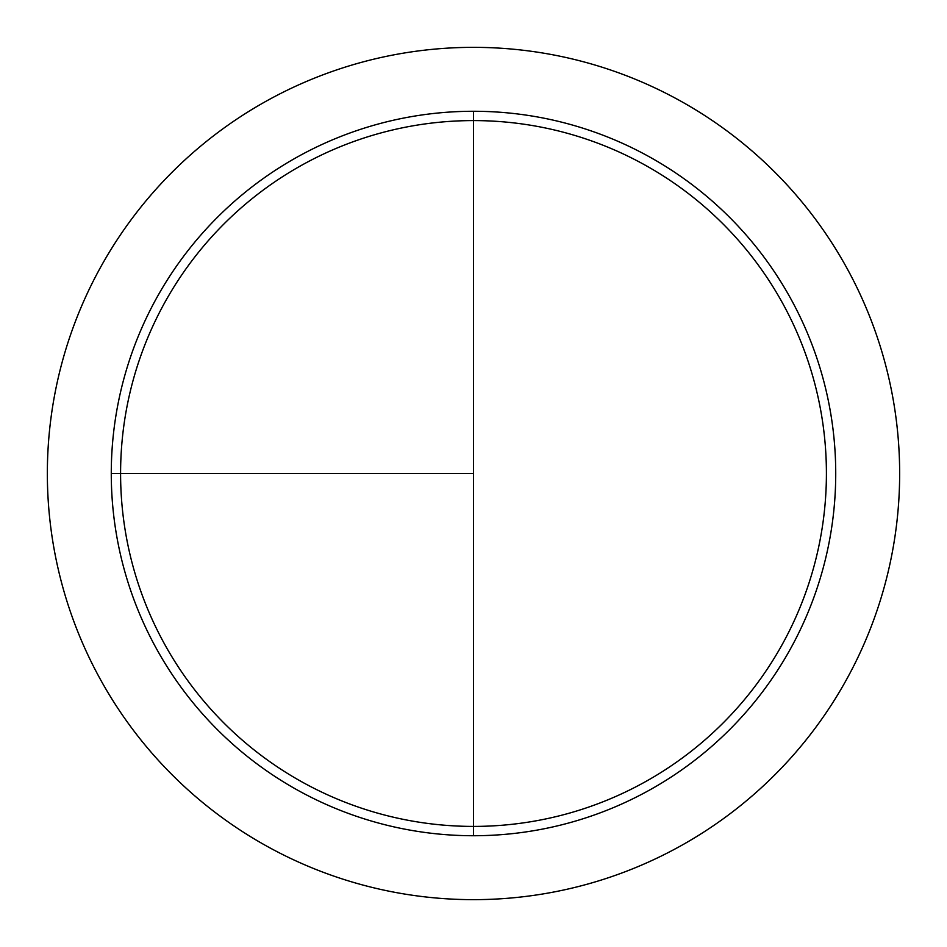 <?xml version="1.0" encoding="UTF-8"?>
<svg xmlns="http://www.w3.org/2000/svg" width="947" height="947" viewBox="0 0 947 947"><rect width="100%" height="100%" fill="white"/><g stroke="black" fill="none" stroke-linecap="round" stroke-linejoin="round"><path stroke-width="1.42" d="M473.5 47.35A426.15 426.15 0 0 0 47.35 473.5A426.15 426.15 0 0 0 473.5 899.65A426.15 426.15 0 0 0 899.65 473.5A426.15 426.15 0 0 0 473.5 47.35M111.273 473.5L473.5 473.5L473.5 111.273L473.5 826.411A352.911 352.911 0 0 1 120.589 473.5A352.911 352.911 0 0 1 473.5 120.589A352.911 352.911 0 0 1 826.411 473.5A352.911 352.911 0 0 1 473.5 826.411L473.5 835.728A362.228 362.228 0 0 1 111.273 473.5A362.228 362.228 0 0 1 473.5 111.273A362.228 362.228 0 0 1 835.728 473.5A362.228 362.228 0 0 1 473.5 835.728"/></g></svg>
